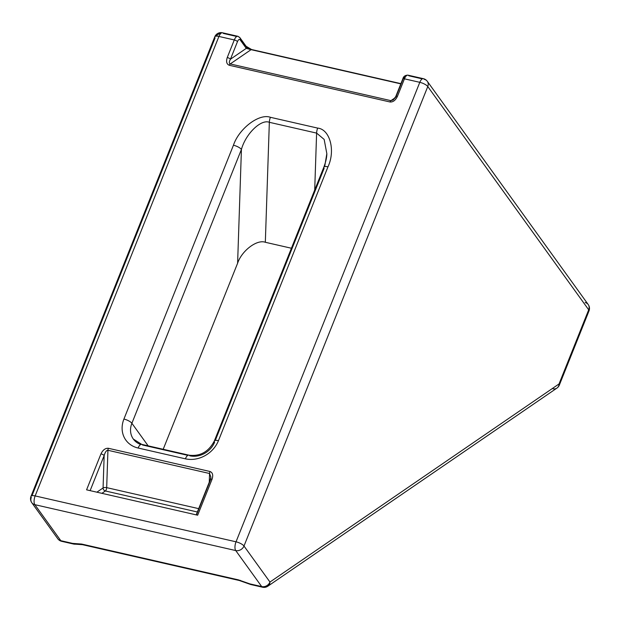 <?xml version="1.0" encoding="UTF-8"?>
<svg xmlns="http://www.w3.org/2000/svg" width="620" height="620" viewBox="0 0 620 620"><rect width="100%" height="100%" fill="white"/><g stroke="black" fill="none" stroke-linecap="round" stroke-linejoin="round"><path stroke-width="0.93" d="M249.883 583.885L261.694 586.582L235.732 550.56L34.852 504.672L60.822 540.694L72.633 543.399L81.662 544.058L238.437 579.87L249.883 583.885A6.688 2.829 102.9 0 0 250.72 584.505M196.47 514.933L210.506 479.849A2.674 0.845 21.8 0 1 210.389 479.392A2.674 0.845 21.8 0 1 212.048 479.245L197.656 515.204L86.583 489.831L100.967 453.871A2.674 0.845 -158.2 0 1 104.16 455.553C105.16 452.089 106.423 450.329 107.934 450.283L106.686 487.638L198.687 508.648M291.416 248.24L265.329 242.281C257.005 239.165 241.761 250.681 237.607 263.229L163.192 449.291M251.805 584.327A6.688 2.829 102.9 0 1 250.751 584.513L262.562 587.218A6.688 2.829 102.9 0 1 261.694 586.582A6.688 5.681 -35.8 0 0 269.964 582.048A6.688 5.51 55.6 0 1 267.832 586.21A6.688 5.51 55.6 0 1 263.849 586.884A6.688 2.829 102.9 0 1 262.562 587.218A6.688 6.688 0 0 0 267.832 586.21L556.915 388.104A6.688 5.51 -124.4 0 0 559.046 383.935L588.698 309.798L427.777 86.544L243.993 546.019L269.964 582.048L559.046 383.935A6.688 2.116 21.8 0 1 559.349 385.067A6.688 2.116 21.8 0 1 558.767 385.57M552.932 388.779A6.688 5.51 -124.4 0 0 556.915 388.104A6.688 6.688 0 0 0 559.349 385.067L589 310.93A6.688 2.116 -158.2 0 0 588.698 309.798A6.688 5.681 144.2 0 0 588.217 304.536L427.289 81.282A6.688 5.681 144.2 0 1 427.777 86.544A6.688 2.116 21.8 0 0 419.802 82.328L404.442 78.825L397.412 96.402A2.674 0.845 -158.2 0 0 395.754 96.549L395.754 96.549A2.674 0.845 -158.2 0 0 395.87 97.007L393.158 99.952L390.925 100.657L395.142 97.766M324.663 166.625L326.833 153.659L324.167 139.423L316.611 133.106L269.344 122.303C261.028 118.908 245.675 133.827 241.42 149.435L131.889 423.282L148.157 445.85M326.833 153.659L326.833 153.659C326.864 157.147 325.864 161.657 323.834 167.199L323.834 167.199A6.688 2.116 21.8 0 1 327.98 166.819L218.449 440.665A26.745 22.723 144.2 0 1 185.388 458.823L138.128 448.028A26.745 22.723 144.2 0 1 123.915 419.066L233.446 145.227A6.688 2.116 21.8 0 1 241.42 149.435L237.607 263.229M215.303 440.425L324.128 168.338A6.688 2.116 21.8 0 1 323.834 167.199L214.303 441.045A6.688 2.116 21.8 0 1 218.449 440.665M209.266 482.189L209.56 473.502L210.893 477.121L210.389 479.392L196.199 514.871M210.893 477.121L210.653 479.183M96.891 492.187L103.075 487.956A2.674 1.008 -178.1 0 1 106.686 487.638A2.674 1.131 -77.1 0 1 106.26 489.637A2.674 1.131 -77.1 0 1 105.353 490.97L101.905 493.334M90.125 490.645L104.16 455.553L103.075 487.956A2.674 2.201 -124.4 0 0 105.353 490.97L197.354 511.981M240.297 39.13L244.861 45.462A2.674 2.271 144.2 0 1 246.086 46.26A2.674 2.271 144.2 0 1 246.279 48.36L240.126 39.82A4.014 1.697 102.9 0 0 237.476 41.633L230.446 59.218A2.674 0.845 -158.2 0 0 227.253 57.528C225.944 61.62 226.633 64.201 229.315 65.278A2.674 1.131 -77.1 0 1 230.222 63.945L390.925 100.657A2.674 1.131 102.9 0 0 390.019 101.982C393.041 102.215 395.498 100.355 397.412 96.402M230.446 59.218C229.036 61.775 228.958 63.349 230.222 63.945L251.061 49.662L246.279 48.36L230.446 59.218M227.253 57.528L234.283 39.951A6.688 2.829 -77.1 0 1 237.84 36.293A6.688 2.829 -77.1 0 1 238.708 36.921A2.674 2.271 144.2 0 1 239.932 37.719L246.086 46.26L251.573 49.53A2.674 1.131 102.9 0 0 251.061 49.662L400.822 83.878M72.633 543.399A6.688 2.829 102.9 0 0 73.501 544.027L61.682 541.322A6.688 2.829 102.9 0 0 62.736 541.136M73.532 544.027A6.688 2.829 102.9 0 0 74.788 543.693M81.662 544.058A6.688 2.829 102.9 0 0 82.522 544.686A6.688 2.829 102.9 0 0 83.584 544.5M238.437 579.87A6.688 2.829 102.9 0 0 239.304 580.498L239.304 580.498A6.688 2.829 102.9 0 0 240.297 580.343M396.149 96.309L402.899 79.43A2.674 0.845 21.8 0 1 402.783 78.973C403.45 76.407 405.186 75.144 407.991 75.167A6.688 2.829 102.9 0 1 408.859 75.795L422.298 78.864M237.476 41.633A2.674 0.845 21.8 0 0 234.283 39.951L218.922 36.441A6.688 2.829 -77.1 0 1 222.479 32.782A6.688 2.829 -77.1 0 1 223.34 33.418L236.786 36.487M251.193 49.584L246.427 47.043M400.915 83.646L251.573 49.53A2.674 1.131 102.9 0 1 251.922 49.786L400.853 83.801M390.019 101.982L229.315 65.278M32 495.682L215.078 37.952A6.688 2.116 21.8 0 1 214.776 36.82A6.688 2.116 21.8 0 1 218.922 36.441L35.146 495.923L236.026 541.81L419.802 82.328A6.688 2.829 102.9 0 1 423.351 78.678A6.688 2.829 102.9 0 1 424.219 79.306A6.688 5.681 144.2 0 1 427.289 81.282A6.688 6.688 0 0 0 423.351 78.678L407.991 75.167A6.688 2.829 102.9 0 0 404.442 78.825A2.674 0.845 21.8 0 0 402.783 78.973L395.754 96.549L393.15 99.952M233.446 145.227C238.987 128.495 259.307 113.142 270.405 117.304L317.673 128.1C329.964 129.278 335.629 150.575 327.98 166.819M108.361 448.283L209.986 471.495A2.674 1.131 -77.1 0 0 209.56 473.502L107.934 450.283A2.674 1.131 -77.1 0 1 108.361 448.283C105.346 448.058 102.881 449.918 100.967 453.871M212.048 479.245C213.35 475.153 212.668 472.572 209.986 471.495M314.704 190.014L316.611 133.106A6.688 2.829 102.9 0 1 317.673 128.1M270.405 117.304A6.688 2.829 102.9 0 0 269.344 122.303L265.329 242.281M185.388 458.823A6.688 2.829 102.9 0 1 188.945 455.173C200.105 456.576 208.56 451.871 214.303 441.045A6.688 2.116 21.8 0 0 214.605 442.176A20.057 17.042 -35.8 0 1 189.813 455.801A6.688 2.829 102.9 0 0 188.945 455.173L141.678 444.37A6.688 2.829 102.9 0 1 142.546 444.997L187.891 455.359M403.232 78.725A4.014 1.697 -77.1 0 1 405.186 77.283M57.753 538.718A6.688 5.681 -35.8 0 0 60.822 540.694A6.688 2.829 102.9 0 0 61.682 541.322A6.688 6.688 0 0 1 57.753 538.718L31.783 502.696A6.688 5.681 -35.8 0 0 34.852 504.672A6.688 2.829 102.9 0 1 35.146 495.923A6.688 2.116 -158.2 0 0 31 496.302A6.688 2.116 -158.2 0 0 31.302 497.434A6.688 5.681 -35.8 0 0 31.783 502.696A6.688 6.688 0 0 1 31 496.302L214.776 36.82A6.688 6.688 0 0 1 222.479 32.782L237.84 36.293L239.932 37.719A2.674 2.271 144.2 0 1 240.126 39.82M216.124 36.161A6.688 5.681 144.2 0 1 220.898 33.348M236.026 541.81A6.688 2.829 102.9 0 0 235.732 550.56A6.688 5.681 144.2 0 0 243.993 546.019A6.688 2.116 -158.2 0 0 236.026 541.81M585.148 302.56A6.688 5.681 144.2 0 1 588.217 304.536A6.688 6.688 0 0 1 589 310.93A6.688 2.116 -158.2 0 1 588 311.542M123.915 419.066A6.688 2.116 21.8 0 1 131.889 423.282A20.057 17.042 -35.8 0 0 133.339 439.061A20.057 17.042 -35.8 0 0 140.763 444.493M133.339 439.061L141.678 444.37A6.688 2.829 102.9 0 0 138.128 448.028M73.749 544.073C76.454 544.515 78.128 543.577 82.53 544.678L73.648 544.058M250.612 584.482L239.304 580.498L82.53 544.686"/></g></svg>
